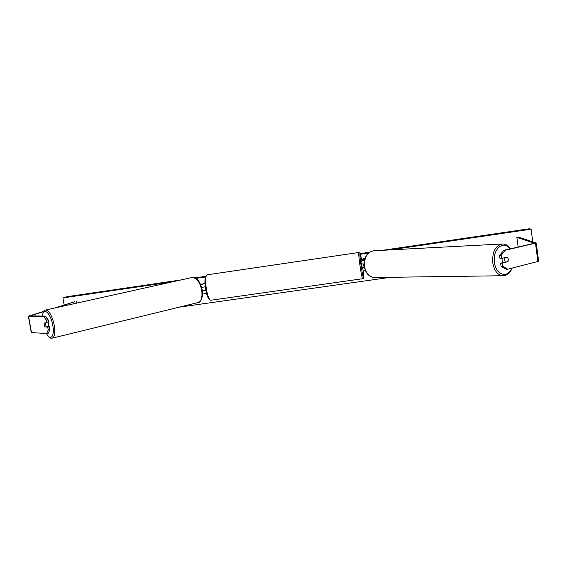 <?xml version="1.0" encoding="UTF-8"?>
<svg xmlns="http://www.w3.org/2000/svg" width="567" height="567" viewBox="0 0 567 567"><rect width="100%" height="100%" fill="white"/><g stroke="black" fill="none" stroke-linecap="round" stroke-linejoin="round"><path stroke-width="0.85" d="M45.31 326.897L47.727 327.138L48.23 329.973L49.91 329.618L49.407 326.79L47.727 327.138M48.167 319.873L46.487 320.213L43.51 316.45L45.19 316.11L48.167 319.873L48.677 322.708L44.056 322.956L44.786 327.01M49.91 329.618L48.245 333.19L46.579 333.552L31.305 332.538M43.51 316.45L28.357 316.202L43.709 311.368M45.19 316.11L30.072 315.89L43.51 311.68M54.127 308.136L74.936 301.679L56.835 307.534M76.595 303.147L76.304 301.481M47.196 326.691L49.407 326.79M46.99 323.048L46.487 320.213M46.579 333.552L48.23 329.973M501.568 258.58L501.15 255.441L505.204 250.253L503.659 250.366L499.598 255.547L500.023 258.68L507.415 257.184L508.386 259.275L508.025 261.678L502.178 263.102L502.603 266.235L501.051 266.32L500.633 263.194L502.178 263.102M501.051 266.32L506.203 269.275L507.756 269.19L538.65 261.288M503.659 250.366L534.32 243.271L516.863 237.339L518.507 237.098L536.247 243.016L505.204 250.253M518.16 247.035L516.863 237.339M504.68 262.209L500.633 263.194M499.598 255.547L501.15 255.441M507.756 269.19L502.603 266.235M507.252 261.727L508.025 261.678M361.973 262.911L361.455 262.996L362.171 267.922L362.703 267.844L363.156 270.891L365.502 270.771M363.156 270.891L362.703 267.815L364.51 267.752M362.859 267.546L364.149 266.795L363.766 263.988L364.156 266.901L363.702 267.667L364.489 267.667M364.468 260.317L364.212 258.587L363.249 258.729L361.682 260.962L364.375 260.756M364.212 258.587L362.689 260.813L364.39 260.692M362.703 267.801L363.071 267.206M364.092 263.946L362.143 264.045L361.689 260.976L362.143 264.045M205.8 290.432L202.334 291.105M206.48 293.337L202.497 294.124M205.757 290.184L202.327 291.027M204.956 283.472L200.569 284.471M204.97 283.727L200.605 284.556M201.618 287.469L205.226 286.782M363.504 264.016L363.979 267.078M46.154 326.939L44.821 326.875L44.042 323.055L45.367 323.105L46.154 326.939L47.975 326.727M48.245 322.793L48.712 326.755M45.367 323.105L45.764 323.013M64.17 305.025L62.916 297.916L67.338 296.64L180.887 279.956M390.72 277.291L179.271 307.151M532.76 241.84L531.095 229.188L390.032 249.898M368.394 253.073L360.506 254.236M205.488 276.987L196.09 278.369M172.389 281.849L62.916 297.916M531.095 229.188L529.294 228.763L382.909 250.274M369.429 252.258L360.307 253.598M205.743 276.306L195.211 277.851M502.164 258.439L501.993 260.274L503.191 262.571M504.269 257.935L504.864 257.914L504.524 260.196L505.353 262.188L508.004 261.543L508.337 259.275M504.864 257.914L507.515 257.283M505.353 262.188L503.794 262.422M511.873 248.481L510.328 248.594M511.158 248.644L510.406 248.7M31.497 332.609L28.534 316.23M537.906 261.6L535.496 243.278M204.992 284.11L204.928 283.741M363.518 278.121L363.284 270.934L363.61 277.532C362.923 279.694 359.074 253.74 360.024 253.343L361.845 260.728C359.195 248.509 360.676 254.356 358.932 252.478L358.89 252.499C357.869 252.811 361.753 279.531 362.696 278.716L211.101 300.205C208.996 300.226 207.253 297.087 205.871 290.772C204.893 285.513 203.893 277.547 207.075 274.867L207.26 274.825C203.362 275.555 207.274 301.403 211.101 300.205L211.137 300.198M46.437 333.538C50.768 341.695 55.063 335.813 52.603 324.537C50.343 312.502 43.007 306.627 42.49 316.074M42.39 316.074C43.142 311.666 44.205 309.653 45.58 310.036C48.96 310.347 51.781 315.103 54.049 324.31C55.403 332.227 54.815 336.841 52.277 338.152L52.249 338.159M198.131 302.544L198.174 302.537C201.476 301.112 202.632 296.846 201.632 289.744C199.612 281.537 196.48 277.44 192.256 277.433L45.58 310.036M511.767 268.184C507.628 278.893 495.551 274.931 494.417 262.096C492.503 248.906 503.893 239.572 510.045 248.899M510.47 248.8C508.301 245.575 505.58 243.966 502.291 243.973C495.508 245.532 492.298 251.649 492.673 262.315C494.084 270.636 497.543 275.108 503.049 275.732L374.454 277.518C369.167 277.001 365.85 273.244 364.503 266.249C364.149 257.276 367.232 252.117 373.752 250.756C366.998 252.202 363.823 257.361 364.241 266.221C365.524 273.174 368.933 276.937 374.454 277.518L374.631 277.518M31.313 332.56L28.357 316.202M538.65 261.302L536.247 243.016M362.696 278.716L363.504 278.149M207.437 274.775L358.925 252.478M46.324 333.531C50.087 339.406 50.832 337.946 52.277 338.152L198.174 302.537C199.91 303.132 203.936 297.002 202.107 289.581C200.973 284.577 199.18 280.998 196.706 278.844L192.256 277.433M502.206 243.98L373.752 250.756M512.178 268.078C510.215 272.89 507.174 275.442 503.049 275.732"/></g></svg>
